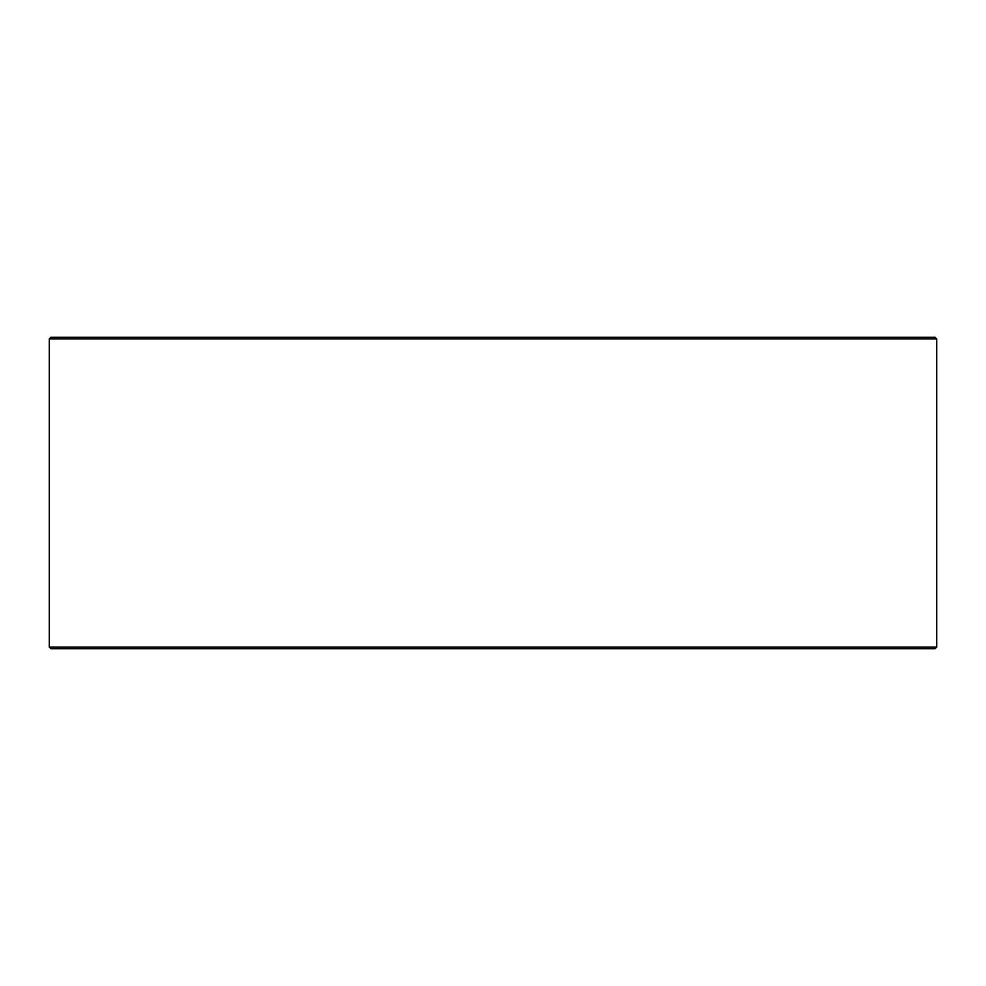 <?xml version="1.0" encoding="UTF-8"?>
<svg xmlns="http://www.w3.org/2000/svg" width="986" height="986" viewBox="0 0 986 986"><rect width="100%" height="100%" fill="white"/><g stroke="black" fill="none" stroke-linecap="round" stroke-linejoin="round"><path stroke-width="1.48" d="M49.362 647.124L50.927 648.689L49.3 647.124L49.3 338.876L50.853 337.311L935.147 337.311L936.7 338.876L49.362 338.876L49.362 647.124L936.7 647.124L936.7 338.876M50.927 337.311L49.362 338.876M50.927 648.689L935.147 648.689L936.7 647.124"/></g></svg>
